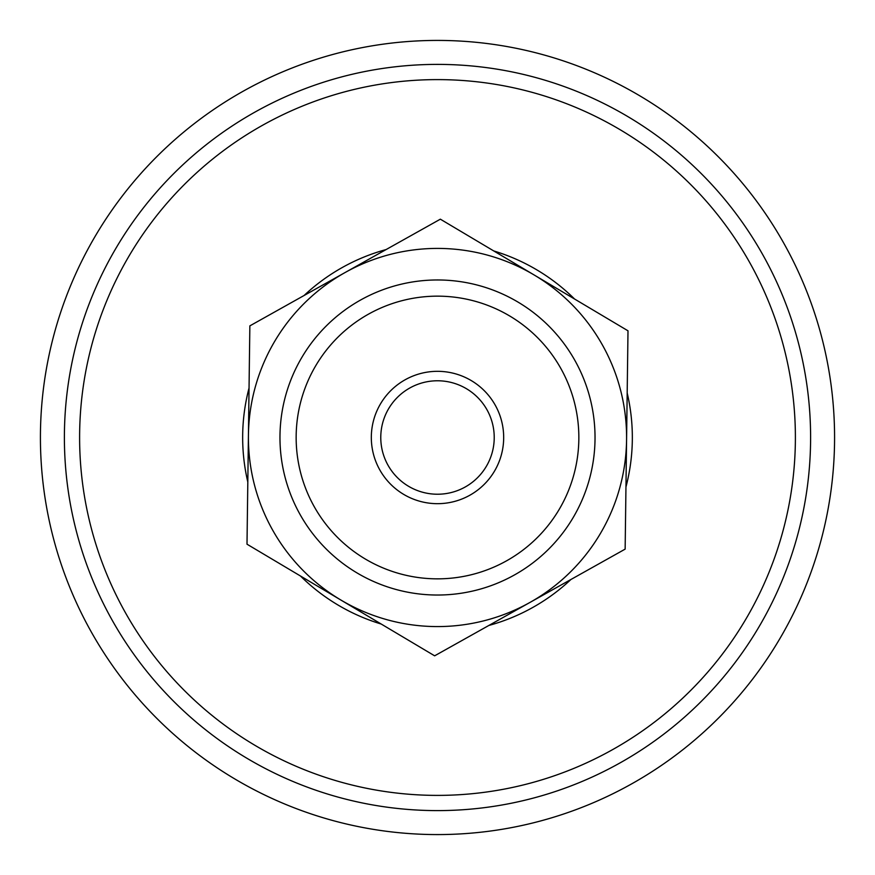 <?xml version="1.0" encoding="UTF-8"?>
<svg xmlns="http://www.w3.org/2000/svg" width="875" height="875" viewBox="0 0 875 875"><rect width="100%" height="100%" fill="white"/><g stroke="black" fill="none" stroke-linecap="round" stroke-linejoin="round"><path stroke-width="1.31" d="M529.9 602.47A189.088 189.088 0 0 0 534.177 274.991A189.088 189.088 0 0 0 248.434 435.028A189.088 189.088 0 0 0 529.9 602.47L434.645 655.823L247.002 544.195L249.856 325.872L440.355 219.177L627.998 330.805L625.144 549.128L529.9 602.47M300.059 514.478A157.522 157.522 0 0 1 360.522 300.059A157.522 157.522 0 0 1 574.941 360.522A157.522 157.522 0 0 1 514.478 574.941A157.522 157.522 0 0 1 300.059 514.478M314.18 506.57A141.345 141.345 0 0 1 368.43 314.18A141.345 141.345 0 0 1 560.82 368.43A141.345 141.345 0 0 1 506.57 560.82A141.345 141.345 0 0 1 314.18 506.57M495.239 405.158A66.183 66.183 0 0 0 380.625 403.659A66.183 66.183 0 0 0 436.636 503.672A66.183 66.183 0 0 0 495.239 405.158M388.008 465.216A56.722 56.722 0 0 1 409.784 388.008A56.722 56.722 0 0 1 486.992 409.784A56.722 56.722 0 0 1 465.216 486.992A56.722 56.722 0 0 1 388.008 465.216M70.448 286.027A397.075 397.075 0 0 1 588.973 70.448A397.075 397.075 0 0 1 804.552 588.973A397.075 397.075 0 0 1 286.027 804.552A397.075 397.075 0 0 1 70.448 286.027M782.392 579.83A373.1 373.1 0 0 1 295.17 782.392A373.1 373.1 0 0 1 92.608 295.17A373.1 373.1 0 0 1 579.83 92.608A373.1 373.1 0 0 1 782.392 579.83M300.978 768.327A357.886 357.886 0 0 1 106.673 300.978A357.886 357.886 0 0 1 574.022 106.673A357.886 357.886 0 0 1 768.327 574.022A357.886 357.886 0 0 1 300.978 768.327M304.073 295.509A194.841 194.841 0 0 1 386.127 249.55M493.762 250.95A194.841 194.841 0 0 1 574.591 299.042M627.178 392.952A194.841 194.841 0 0 1 625.953 486.992M570.927 579.491A194.841 194.841 0 0 1 488.873 625.45M381.238 624.05A194.841 194.841 0 0 1 300.409 575.958M247.822 482.048A194.841 194.841 0 0 1 249.047 388.008"/></g></svg>
